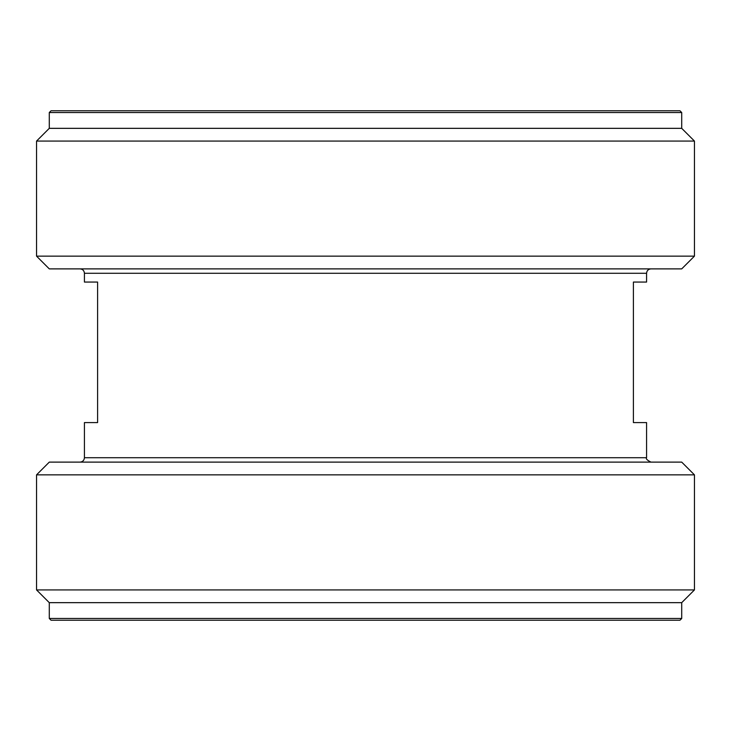 <?xml version="1.0" encoding="UTF-8"?>
<svg xmlns="http://www.w3.org/2000/svg" width="731" height="731" viewBox="0 0 731 731"><rect width="100%" height="100%" fill="white"/><g stroke="black" fill="none" stroke-linecap="round" stroke-linejoin="round"><path stroke-width="0.55" stroke-dasharray="3.65 2.74" d="M679.958 620.226L51.042 620.226M681.712 618.472L49.288 618.472M681.712 602.664L49.288 602.664M694.45 589.926L36.55 589.926M694.45 474.858L36.55 474.858M49.288 462.12L681.712 462.12M365.5 462.12L80.026 462.12L365.5 462.12M646.579 282.056L633.402 282.056L633.402 422.591L646.579 422.591M84.421 282.056L97.598 282.056L97.598 422.591L84.421 422.591M681.712 268.88L49.288 268.88M694.45 256.142L36.55 256.142M694.45 141.074L36.55 141.074M49.288 128.336L681.712 128.336M681.712 112.528L49.288 112.528M679.958 110.774L51.042 110.774M646.579 457.725L84.421 457.725M646.579 273.275L84.421 273.275"/><path stroke-width="1.1" d="M681.712 618.472L49.288 618.472L51.042 620.226L679.958 620.226L681.712 618.472L681.712 602.664L694.45 589.926L694.45 474.858L36.55 474.858L36.55 589.926L694.45 589.926M49.288 618.472L49.288 602.664L681.712 602.664M694.45 474.858L681.712 462.12L49.288 462.12L36.55 474.858M80.026 462.12C82.694 461.864 84.166 460.393 84.421 457.725L646.579 457.725L646.579 422.591L633.402 422.591L633.402 282.056L646.579 282.056L646.579 273.275C646.834 270.607 648.306 269.136 650.974 268.88M84.421 457.725L84.421 422.591L97.598 422.591L97.598 282.056L84.421 282.056L84.421 273.275L646.579 273.275M36.55 256.142L49.288 268.88L681.712 268.88L694.45 256.142L694.45 141.074L36.55 141.074L36.55 256.142L694.45 256.142M694.45 141.074L681.712 128.336L49.288 128.336L36.55 141.074M49.288 128.336L49.288 112.528L681.712 112.528L681.712 128.336M49.288 112.528L51.042 110.774L679.958 110.774L681.712 112.528M49.288 602.664L36.55 589.926M646.579 457.725C645.665 458.739 647.127 460.21 650.974 462.12M84.421 273.275C84.166 270.607 82.694 269.136 80.026 268.88"/></g></svg>
